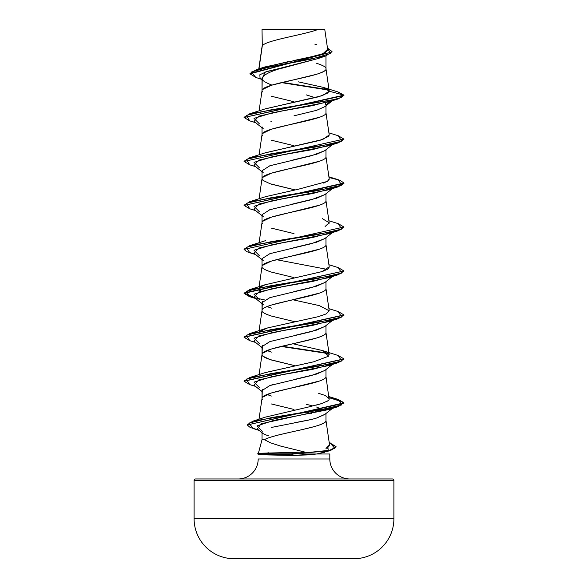 <?xml version="1.0" encoding="UTF-8"?>
<svg xmlns="http://www.w3.org/2000/svg" width="588" height="588" viewBox="0 0 588 588"><rect width="100%" height="100%" fill="white"/><g stroke="black" fill="none" stroke-linecap="round" stroke-linejoin="round"><path stroke-width="0.88" d="M231.062 558.6L356.938 558.6A39.962 39.962 0 0 0 393.901 518.748L194.099 518.748A39.962 39.962 0 0 0 231.062 558.6A39.962 39.962 0 0 1 194.099 518.748L393.901 518.748L393.901 480.47L194.099 480.47L194.099 518.748L194.099 480.47L393.901 480.47A1.499 1.499 0 0 0 392.409 478.97L195.591 478.97A1.499 1.499 0 0 0 194.099 480.47A1.499 1.499 0 0 1 195.591 478.97L392.409 478.97A1.499 1.499 0 0 1 393.901 480.47L393.901 518.748A39.962 39.962 0 0 1 356.938 558.6L231.062 558.6M302.313 452.157L292.199 452.437L291.942 453.811L327.119 451.062L334.748 448.313L330.059 442.815L329.199 442.551L336.049 446.571L330.493 450.188L291.942 454.179L330.493 450.555L336.049 446.931L330.368 450.592L291.942 454.179L257.537 453.811L258.448 454.421L291.942 454.179L292.177 455.443L291.376 455.443M349.786 478.97A19.977 19.977 0 0 1 329.809 458.985L329.809 453.995L302.041 453.995L316.667 453.995L292.177 455.443L307.517 454.921L316.667 453.995L329.809 453.995L329.809 458.985A19.977 19.977 0 0 0 349.786 478.97M258.191 458.985A19.977 19.977 0 0 1 238.214 478.97A19.977 19.977 0 0 0 258.191 458.985L329.809 458.985L258.191 458.985M262.072 454.811L292.177 455.443L292.199 452.437L304.65 452.018L280.336 445.998L270.612 442.874L264.46 439.677L262.027 439.677L258.301 453.605M258.279 453.679L260.763 453.23M267.856 452.826L268.9 452.789M327.237 447.777L328.523 449.195L327.237 447.777M324.929 414.327L316.697 418.002L311.875 419.376L316.697 418.002L324.738 414.481L332.984 407.954M309.2 419.972L271.428 427.447M262.027 439.677L262.057 431.805L262.027 439.677L264.46 439.677C266.518 438.376 271.34 436.774 278.918 434.87L290.854 432.121M300.225 430.063L314.573 426.543M318.711 425.249C323.981 423.309 326.399 421.706 325.972 420.442L325.972 413.504L325.972 420.442C327.92 426.851 275.559 433.268 264.46 439.677L265.063 440.133M262.285 45.923L262.027 29.628L262.285 45.923L258.977 68.833L262.285 45.923C264.945 40.41 303.967 34.905 318.196 29.4C303.967 34.905 264.945 40.41 262.285 45.923L262.027 46.797L262.285 45.923M318.299 58.477L281.755 68.282M262.211 77.344L262.027 90.648L262.027 78.248C261.454 79.961 264.571 82.173 271.377 84.892M262.513 89.538L271.391 85.267L316.609 74.272C323.437 72.015 326.553 70.178 325.972 68.781L325.972 55.86L325.972 68.781C326.553 67.377 323.437 65.547 316.609 63.283M325.972 104.826L330.662 101.232L325.972 104.826L325.127 102.878L325.936 105.164M324.958 106.604L316.601 110.323L294.007 115.814M271.406 121.312L270.921 121.459M262.027 126.81L262.027 134.608L262.027 126.81M262.513 133.498L271.391 129.22L319.534 117.255M264.798 152.983L322.768 139.459L329.214 134.953L325.972 112.734L325.972 105.796L325.972 112.734C327.95 120.062 260.05 127.39 262.027 134.718L262.513 135.938M324.958 150.557L316.609 154.276L292.721 160.054M271.399 165.272L269.738 165.801M262.027 170.763L262.027 178.671L262.027 170.763L269.877 165.757L311.434 155.739L324.738 150.734L332.44 144.633M262.513 177.458L271.391 173.181L319.534 161.215M329.229 179.244L327.376 181.405L329.214 178.921L325.972 156.695L325.972 149.749L325.972 156.695C327.95 164.023 260.05 171.351 262.027 178.671L262.961 180.362L270.068 183.743L295.088 189.902M324.958 194.518L316.616 198.237L292.618 204.036M271.391 209.232L269.451 209.857M262.027 214.723L262.027 222.521L262.027 214.723L269.877 209.71L311.442 199.692L324.745 194.687L332.984 188.16M262.513 221.411L271.391 217.141L319.534 205.168M329.229 223.183L325.972 200.655L325.972 193.709L325.972 200.655C327.95 207.976 260.05 215.304 262.027 222.631L262.513 223.852M324.944 238.485L316.609 242.197L293.184 247.871M271.48 253.156L269.943 253.649M262.027 258.683L262.027 266.482L262.027 258.683L269.877 253.671L311.449 243.653L324.745 238.64L332.984 232.12M262.513 265.372L271.391 261.094L319.534 249.128M264.945 284.805L322.011 271.597L329.221 266.842L325.972 244.608L325.972 237.67L325.972 244.608C327.95 251.936 260.05 259.264 262.027 266.592C261.447 267.988 264.563 269.826 271.391 272.082L294 277.58M324.936 282.453L316.594 286.158L293.721 291.707M262.373 301.615L262.027 310.545C261.447 309.148 264.563 307.318 271.391 305.054L319.534 293.089M259.404 331.654L267.628 327.913L318.196 316.689L326.244 313.896L329.214 310.795L325.972 288.568L325.972 281.63L325.972 288.568C327.95 295.896 260.05 303.224 262.027 310.545L262.027 302.636L269.885 297.631L311.449 287.606L324.745 282.6L332.44 276.507M324.929 326.413L316.594 330.111L294 335.608M262.395 345.531L262.027 354.395L262.027 346.597L269.885 341.584L311.449 331.566L324.745 326.56L332.44 320.46M262.513 353.285L271.391 349.015L316.609 338.019C323.437 335.763 326.553 333.925 325.972 332.529L325.972 325.583L325.972 332.529C327.95 339.849 260.05 347.177 262.027 354.505L262.961 356.196L270.068 359.577L295.066 365.729M324.929 370.374L316.609 374.071L294.015 379.561M282.431 382.156L281.784 382.31M273.266 384.501L271.406 385.059M262.314 389.624L262.027 398.466L262.027 390.557L269.877 385.544L311.442 375.526L324.745 370.521L333.977 363.215M262.513 397.245L271.391 392.968L319.534 381.002M329.111 399.502L325.972 376.482L325.972 369.543L325.972 376.482C327.95 383.81 260.05 391.138 262.027 398.466L262.513 399.686M305.054 60.248L300.556 59.226L305.025 60.255M306.216 94.859L315.219 97.681M294 101.746L271.391 96.248M262.513 91.978L262.027 90.758C260.05 83.43 327.95 76.102 325.972 68.781L329.221 91.022M323.547 146.037L324.841 146.912L323.54 146.037M294 145.706L271.391 140.209M323.547 189.998L324.841 190.872L323.54 189.998M311.589 193.731L307.01 192.585M294 189.667L271.391 184.169M262.513 179.891L262.05 178.451L259.087 198.788M294 233.62L271.391 228.122M267.003 306.591L271.406 308.134M295.073 321.776L271.391 316.043C264.563 313.779 261.447 311.949 262.027 310.545L259.087 330.662M267.003 350.551L271.399 352.094M323.04 365.552L324.841 366.699L323.032 365.552M307.002 368.411L306.047 368.184M294 365.493L271.391 359.996C264.563 357.739 261.447 355.909 262.027 354.505M267.003 394.511L271.384 396.047M306.223 404.287L312.86 405.955M316.601 407.036L324.841 410.659L323.032 409.513M311.552 413.511L306.958 412.364M294 409.454L271.391 403.956M261.491 68.259L262.329 67.885M262.344 67.885L288.767 61.497M292.92 60.704L317.961 55.345L325.414 52.67L327.751 49.987L324.76 29.4L262.351 29.4M262.027 432.048C261.395 432.893 263.586 434.165 268.598 435.862M261.623 79.314L255.773 77.432L251.429 72.052L270.627 66.672L325.833 55.911L318.042 58.572L265.092 72.103L262.027 79.24M328.743 90.118L281.358 82.599L328.743 90.118M325.833 55.911L332 51.729M262.027 30.414L262.035 29.628L262.027 30.414M332.014 51.546L327.472 48.069L330.588 53.449L312.478 58.829L256.552 69.59L250.003 73.478L332.014 51.913L250.003 73.845L255.809 77.447M249.76 120.878L244.049 117.497L343.951 95.521L337.975 91.934M328.236 89.655L282.284 82.379L328.236 89.655M256.552 69.59L264.982 66.929L305.922 58.153L322.937 53.765L327.516 49.377M316.734 44.637L314.815 44.129M323.091 87.325L338.012 91.948L343.951 95.153L329.229 91.206L323.091 87.325L298.344 81.85M306.98 192.585L311.566 193.731M329.221 354.762L325.972 332.529M306.017 368.191L306.98 368.419M258.992 419.237L262.027 398.466M306.929 412.364L311.53 413.511M325.972 448.431L329.537 444.866L325.972 420.442M278.933 445.601L281.13 446.211M265.409 417.127L309.075 406.867M316.491 405.059L321.423 403.662L327.898 400.847M329.221 398.715L325.37 395.606M265.261 372.616L313.727 361.789L265.688 372.476L249.731 377.511L317.145 366.522L341.665 361.025L338.262 355.527L322.305 350.499L328.729 356.144L313.727 361.789M329.155 354.49L322.364 350.514M329.214 310.795L319.387 305.635L292.942 299.792M260.763 291.376L259.058 289.906M323.687 183.103L325.179 182.515M258.786 112.977L259.058 112.279M264.894 108.993L322.349 95.653L329.229 91.206L329.074 91.868M324.319 452.459L316.667 453.995L330.368 450.592M262.248 431.364L257 425.925L273.405 420.486L328.538 409.608L332.551 408.05L261.087 423.779L257.309 429.02L262.027 432.724M259.47 387.624L254.009 382.134L271.972 376.636L328.53 365.648L332.551 364.09L312.618 369.367L282.593 374.644L258.757 379.914L254.023 385.191L262.027 391.52M259.47 343.671L254.009 338.173L271.972 332.683L328.53 321.695L338.262 318.681L270.855 329.67L246.335 335.167L249.738 340.658L255.559 342.444M259.462 299.711L254.009 294.221L271.979 288.723L328.538 277.734L338.262 274.721L270.847 285.717L246.335 291.207L249.738 296.705L255.016 298.057M327.251 269.4L276.411 259.668L327.251 269.4M259.426 255.743L254.009 250.26L271.987 244.762L328.545 233.774L338.262 230.768L270.847 241.756L246.328 247.247L249.738 252.744L255.559 254.531M259.455 211.79L254.009 206.3L271.994 200.802L328.545 189.814L332.543 188.256L312.625 193.533L282.615 198.803L258.771 204.08L254.016 209.35L262.027 215.686M259.455 167.837L254.016 162.339L271.994 156.842L328.545 145.853L332.551 144.303L312.625 149.572L282.608 154.85L258.771 160.12L254.016 165.397L262.027 171.733M259.455 123.877L254.009 118.379L271.994 112.889L328.538 101.9L332.551 100.342L312.625 105.619L282.608 110.889L258.764 116.167L254.023 121.437L262.027 127.772M244.064 117.321L249.724 113.763L333.3 99.806L341.216 97.483L343.951 95.153L338.276 98.887L270.877 109.875L246.343 115.373L249.724 120.863L255.559 122.657M343.936 139.297L338.276 142.847L270.87 153.835L246.335 159.333L249.731 164.824L255.559 166.61M249.775 208.799L244.049 205.418L343.951 183.441L338.269 186.808L270.855 197.796L246.335 203.294L249.738 208.784L255.559 210.57M343.936 227.211L338.262 230.768M343.929 271.171L338.262 274.721M249.775 340.673L244.049 337.284L343.929 315.124L338.262 318.681M280.998 346.435L328.596 353.631L280.998 346.435M249.768 384.625L244.049 381.245L343.936 359.084L338.269 362.634L270.862 373.63L246.335 379.12L249.731 384.618L255.559 386.397M329.067 397.679L343.348 402.141L338.269 406.595L271.399 417.62L248.886 423.125L253.435 428.637L258.536 429.982L250.179 427.483L247.239 424.977L343.951 403.221L340.077 400.45L329.067 397.679M329.258 442.933L336.035 446.755L329.258 442.933M329.229 91.206L343.951 95.153L244.049 117.497M338.24 135.732L343.951 139.113L244.049 161.457L343.951 139.113M244.064 205.234L249.731 201.677L317.138 190.688L341.657 185.198L338.269 179.7L329.015 177.517L340.07 180.296L343.951 183.074L244.049 205.418M338.225 223.646L343.951 227.027L244.049 249.371L343.951 227.027M338.225 267.599L343.951 270.987L244.049 292.964L254.361 297.543L244.233 293.566L249.738 289.59L317.152 278.602L341.665 273.111L338.262 267.613L328.912 264.725M338.218 311.559L343.951 314.94L244.064 337.1L249.738 333.55L317.152 322.562L341.672 317.064L338.262 311.574L328.912 308.678M281.953 346.207L328.082 353.168L281.953 346.207M338.225 355.519L343.951 358.901L244.064 381.061L249.731 377.511M338.232 399.48L343.951 402.853L247.239 424.977M264.446 299.895L249.437 296.609L244.049 293.331L343.951 270.987M255.016 254.097L246.872 251.737L244.049 249.371M249.768 164.838L244.049 161.457M328.354 92.772L318.718 96.763L265.688 108.729L249.724 113.763M329.207 134.902L328.765 136.313L319.813 140.4L265.71 152.682L249.731 157.724L317.123 146.735L341.657 141.238L338.276 135.747L328.912 132.851M327.376 181.405L298.131 189.292L265.688 196.642L249.731 201.677M322.312 218.626L329.192 222.756L325.105 226.505M329.089 267.672L327.523 269.231M325.208 270.421L322.011 271.597M249.738 289.59L265.695 284.555L259.918 287.231M259.404 287.694L260.756 291.376M292.92 343.752L322.305 350.499M318.674 393.357L324.451 395.232M328.714 400.119L326.899 401.472M321.93 403.5L308.751 406.94M329.493 445.52L328.038 447.27L326.061 448.387M247.254 424.793L252.899 421.162L318.064 410.321L341.826 404.904L338.269 399.487L328.912 396.599M244.071 249.194L249.738 245.637L317.145 234.649L341.665 229.151L338.262 223.661L328.912 220.765M244.064 161.274L249.731 157.724M332.543 232.216L312.625 237.493L282.615 242.763L258.771 248.04L254.016 253.31L262.027 259.646M332.543 276.176L312.625 281.446L282.608 286.724L258.764 292.001L254.016 297.271L262.027 303.606M332.543 320.129L312.618 325.407L282.593 330.684L258.757 335.954L254.023 341.231L262.027 347.567M294.125 422.845L311.875 419.376M263.248 304.577L262.027 302.636M263.255 260.624L262.358 259.683M263.255 216.663L262.285 215.605M263.255 172.71L262.174 171.424M263.262 128.75L262.108 127.287M324.488 29.4L316.44 29.4M291.942 453.811L257.537 453.811L291.942 453.811M292.199 452.437L260.918 453.223M259.543 453.363L257.537 453.811M262.027 79.645L260.058 78.057L259.837 74.779L266.827 71.508L294 64.959C274.581 69.391 263.924 73.823 262.027 78.248M266.041 29.4L318.196 29.4M250.003 73.845L250.003 73.478M262.05 46.577L258.801 68.892M262.05 90.537L259.087 110.875M262.05 134.498L259.087 154.828M262.05 222.411L258.985 243.454M262.05 266.371L259.087 286.701M262.05 354.285L259.087 374.615M259.021 430.357L253.435 428.637M328.538 409.608L338.269 406.595M328.53 365.648L338.269 362.634M255.559 298.483L249.738 296.705M328.545 189.814L338.269 186.808M328.545 145.853L338.276 142.847M328.538 101.9L338.276 98.887M343.951 183.074L343.951 183.441M244.049 292.964L244.049 293.331M343.951 314.94L343.951 315.308M244.049 336.917L244.049 337.284M343.951 358.901L343.951 359.268M244.049 380.877L244.049 381.245M343.951 402.853L343.951 403.221M328.912 176.804L338.269 179.7M265.695 240.602L249.738 245.637M265.695 328.516L249.738 333.55M266.18 416.87L252.899 421.162M329.199 442.543L330.059 442.815M324.738 106.773L332.44 100.673"/></g></svg>
